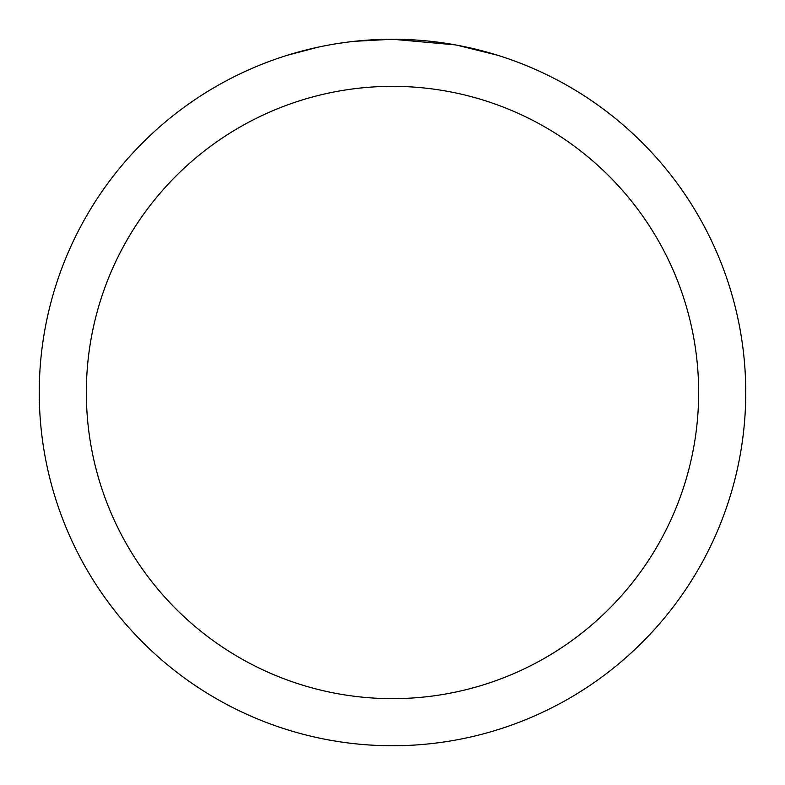 <?xml version="1.0" encoding="UTF-8"?>
<svg xmlns="http://www.w3.org/2000/svg" width="785" height="785" viewBox="0 0 785 785"><rect width="100%" height="100%" fill="white"/><g stroke="black" fill="none" stroke-linecap="round" stroke-linejoin="round"><path stroke-width="1.18" d="M399.545 39.319L404.461 39.456M435.999 41.939L437.49 42.125M455.251 44.873L392.5 39.25A353.25 353.25 0 0 1 745.75 392.5A353.25 353.25 0 0 1 392.5 745.75A353.25 353.25 0 0 1 39.25 392.5A353.25 353.25 0 0 1 392.5 39.25L354.32 41.32M456.919 45.177L497.445 55.205M392.5 86.35A306.15 306.15 0 0 1 698.65 392.5A306.15 306.15 0 0 1 392.5 698.65A306.15 306.15 0 0 1 86.35 392.5A306.15 306.15 0 0 1 392.5 86.35M352.661 41.507L348.354 42.017M287.565 55.205L318.347 47.12M338.492 43.401L348.354 42.027M366.605 40.202L368.558 40.064M339.689 43.224L346.185 42.302"/></g></svg>

